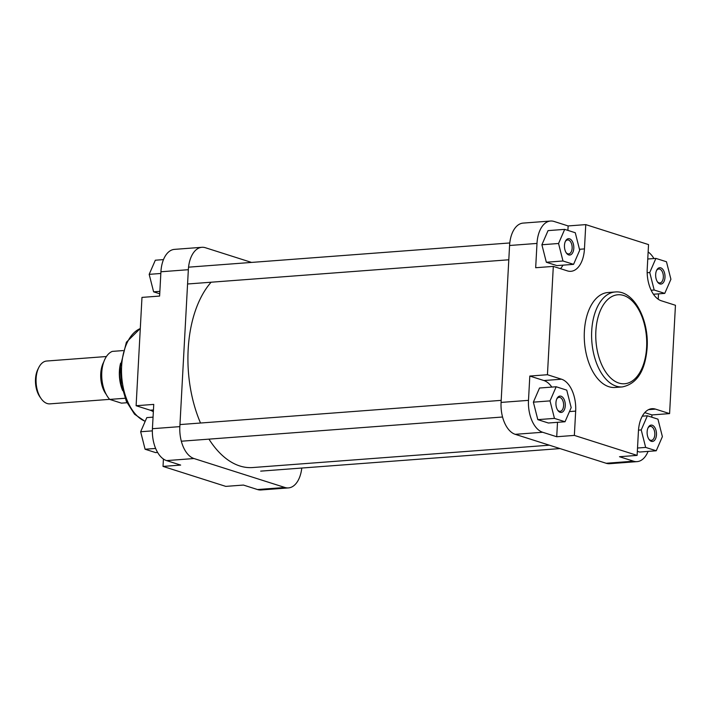 <?xml version="1.0" encoding="UTF-8"?>
<svg xmlns="http://www.w3.org/2000/svg" width="711" height="711" viewBox="0 0 711 711"><rect width="100%" height="100%" fill="white"/><g stroke="black" fill="none" stroke-linecap="round" stroke-linejoin="round"><path stroke-width="1.07" d="M655.666 274.402A8.203 4.657 -94.3 0 1 656.68 270.207A8.203 4.657 -94.3 0 1 662.092 268.607A8.203 4.657 -94.3 0 1 664.989 277.37A8.203 4.657 -94.3 0 1 662.252 283.618A8.203 4.657 -94.3 0 1 657.568 282.054A8.203 4.657 -94.3 0 1 655.666 274.402M657.275 281.609A7.012 3.982 85.7 0 0 659.879 282.951A7.012 3.982 85.7 0 0 663.336 277.228A7.012 3.982 85.7 0 0 658.821 268.971A7.012 3.982 85.7 0 0 656.457 270.695M647.134 431.799A8.203 4.657 -94.3 0 1 648.156 427.604A8.203 4.657 -94.3 0 1 653.569 426.005A8.203 4.657 -94.3 0 1 656.466 434.776A8.203 4.657 -94.3 0 1 653.729 441.016A8.203 4.657 -94.3 0 1 649.045 439.451A8.203 4.657 -94.3 0 1 647.134 431.799M648.752 439.007A7.012 3.982 85.7 0 0 651.347 440.349A7.012 3.982 85.7 0 0 654.813 434.634A7.012 3.982 85.7 0 0 650.298 426.369A7.012 3.982 85.7 0 0 647.934 428.093M555.94 402.773A8.203 4.657 -94.3 0 1 556.953 398.578A8.203 4.657 -94.3 0 1 562.365 396.978A8.203 4.657 -94.3 0 1 565.272 405.741A8.203 4.657 -94.3 0 1 562.534 411.989A8.203 4.657 -94.3 0 1 557.842 410.425A8.203 4.657 -94.3 0 1 555.94 402.773M557.557 409.971A7.012 3.982 85.7 0 0 560.152 411.322A7.012 3.982 85.7 0 0 563.61 405.599A7.012 3.982 85.7 0 0 559.095 397.342A7.012 3.982 85.7 0 0 556.731 399.067M564.463 245.375A8.203 4.657 -94.3 0 1 565.476 241.18A8.203 4.657 -94.3 0 1 570.889 239.58A8.203 4.657 -94.3 0 1 573.795 248.343A8.203 4.657 -94.3 0 1 571.057 254.591A8.203 4.657 -94.3 0 1 566.374 253.027A8.203 4.657 -94.3 0 1 564.463 245.375M566.08 252.574A7.012 3.982 85.7 0 0 568.676 253.925A7.012 3.982 85.7 0 0 572.133 248.201A7.012 3.982 85.7 0 0 567.618 239.945A7.012 3.982 85.7 0 0 565.254 241.669M584.371 331.379A47.61 27.036 85.7 0 0 615.024 387.468L622.365 386.917A47.61 27.036 -94.3 0 1 591.712 330.828A47.61 27.036 -94.3 0 1 615.211 291.972L607.869 292.532A47.61 27.036 85.7 0 0 584.371 331.379M658.226 299.215L658.51 293.856M653.933 258.546A27.445 15.58 85.7 0 0 648.139 251.978M567.902 230.391L568.142 225.938L554.065 221.459A27.445 15.58 85.7 0 0 550.536 221.032A27.445 15.58 85.7 0 0 536.992 243.429L535.676 267.727L553.309 266.394L567.387 270.882A27.445 15.58 85.7 0 0 570.906 271.309A27.445 15.58 85.7 0 0 584.451 248.912L585.766 224.614L648.539 244.593L647.223 268.891A27.445 15.58 85.7 0 0 661.372 300.797L675.45 305.277L669.584 413.606L655.506 409.118A27.445 15.58 85.7 0 0 651.978 408.692A27.445 15.58 85.7 0 0 638.434 431.088L637.118 455.387L574.355 435.408L575.67 411.109A27.445 15.58 85.7 0 0 561.521 379.203L547.443 374.724L553.309 266.394M560.508 268.687A27.445 15.58 85.7 0 0 562.97 265.15M564.694 229.369L548.048 230.622L541.898 244.753L546.332 262.243L556.909 265.612L573.564 264.35L579.705 250.228L575.27 232.737L564.694 229.369L558.553 243.491L562.979 260.99L573.564 264.35M551.825 387.095A27.445 15.58 85.7 0 0 543.888 380.536L529.811 376.057L528.495 400.355A27.445 15.58 85.7 0 0 542.644 432.261L556.722 436.741L557.504 422.316M556.171 386.766L539.525 388.019L533.374 402.15L537.809 419.641L548.385 423.009L565.032 421.756L571.182 407.625L566.747 390.135L556.171 386.766L550.021 400.888L554.456 418.388L565.032 421.756M637.118 455.387L619.494 456.72L633.572 461.199A27.445 15.58 85.7 0 0 637.092 461.626A27.445 15.58 85.7 0 0 648.085 451.396M651.827 417.215L651.951 414.931L644.753 412.638M637.34 451.325L639.589 452.036L656.235 450.783L662.385 436.652L657.951 419.161L647.374 415.793L641.224 429.924L645.659 447.415L656.235 450.783M637.092 461.626L609.674 463.696A27.445 15.58 -94.3 0 1 606.154 463.27L633.572 461.199M542.644 432.261L515.226 434.323L606.154 463.27M515.226 434.323A27.445 15.58 -94.3 0 1 501.077 402.417L528.495 400.355M536.992 243.429L509.574 245.491L501.077 402.417M509.574 245.491A27.445 15.58 -94.3 0 1 523.118 223.094L550.536 221.032M556.722 436.741L574.355 435.408M529.811 376.057L547.443 374.724M651.951 414.931L669.584 413.606M568.142 225.938L585.766 224.614M645.659 447.415L637.518 448.028M641.224 429.924L638.496 430.128M647.374 415.793L642.291 416.175M550.021 400.888L533.374 402.15M554.456 418.388L537.809 419.641M558.553 243.491L541.898 244.753M562.979 260.99L546.332 262.243M655.898 258.395L649.747 272.526L654.182 290.017L664.758 293.385L670.908 279.254L666.474 261.764L655.898 258.395L647.757 259.008M649.747 272.526L647.17 272.713M654.182 290.017L651.152 290.248M664.758 293.385L653.436 294.238M211.114 282.223A100.224 56.916 85.7 0 0 188.166 349.465A100.224 56.916 85.7 0 0 200.52 423.018M208.954 439.14A100.224 56.916 85.7 0 0 252.698 467.545L549.354 445.193M159.611 296.069L160.926 271.771A27.445 15.58 -94.3 0 1 174.471 249.374L201.888 247.304A27.445 15.58 85.7 0 0 188.344 269.7L179.847 426.627A27.445 15.58 85.7 0 0 193.996 458.533L166.57 460.604A27.445 15.58 -94.3 0 1 152.421 428.697L153.745 404.399L136.112 405.723L141.978 297.394L159.611 296.069M257.506 489.541L284.924 487.479A27.445 15.58 85.7 0 0 288.444 487.906L261.026 489.968A27.445 15.58 -94.3 0 1 257.506 489.541L243.42 485.062L225.796 486.386L163.023 466.407L163.423 459.022M163.023 466.407L180.656 465.083L166.57 460.604M136.112 405.723L150.19 410.203A27.445 15.58 -94.3 0 1 153.345 411.785M251.552 262.421L205.408 247.73A27.445 15.58 85.7 0 0 201.888 247.304M284.924 487.479L193.996 458.533M288.444 487.906A27.445 15.58 85.7 0 0 301.784 468.042M157.629 452.454L155.665 452.605L145.088 449.236L140.654 431.746L146.804 417.615L153.052 417.144M145.088 449.236L155.638 448.445M140.654 431.746L152.358 430.866M159.735 293.785L153.612 291.839L149.177 274.348L155.327 260.217L163.477 259.604M153.612 291.839L159.859 291.368M149.177 274.348L160.828 273.468M106.419 356.522L46.704 361.028A21.481 12.194 85.7 0 0 38.758 367.569A21.481 12.194 85.7 0 0 41.096 398.578A21.481 12.194 85.7 0 0 47.175 403.519A21.481 12.194 85.7 0 0 49.93 403.857L109.654 399.36M122.674 390.615A26.547 15.073 -94.3 0 1 120.603 363.205M123.056 350.585L112.302 351.394A26.547 15.073 -94.3 0 0 101.771 372.466A26.547 15.073 -94.3 0 0 109.707 399.413L121.439 403.146L126.993 402.728M125.083 398.258L109.707 399.413M41.096 398.578L39.94 396.934A19.09 10.843 -94.3 0 1 37.861 369.365L38.758 367.569M106.161 394.294A21.481 12.194 -94.3 0 1 103.735 362.05M122.301 389.104A26.849 15.242 -94.3 0 1 120.47 364.761M595.862 331.184A44.624 25.338 85.7 0 0 618.863 383.06A44.624 25.338 85.7 0 0 646.619 347.341A44.624 25.338 85.7 0 0 623.609 295.465A44.624 25.338 85.7 0 0 595.862 331.184M648.565 409.643L655.506 409.118M543.888 380.536L561.521 379.203M569.458 411.58L575.67 411.109M579.465 249.285L584.451 248.912M140.289 328.562A47.61 27.036 85.7 0 0 121.625 366.254A47.61 27.036 85.7 0 0 145.213 421.268M152.421 428.697L179.847 426.627M188.344 269.7L160.926 271.771M153.443 409.963L150.19 410.203M105.548 393.059A21.179 12.025 -94.3 0 1 103.308 363.365M622.365 386.917C637.047 383.824 645.304 370.742 647.143 347.688C649.09 319.568 633.777 290.088 615.211 291.972M560.01 448.579L260.688 471.135M508.8 259.782L187.571 283.991M509.778 242.958L188.557 267.167M502.553 417.01L181.323 441.22M501.184 400.364L179.954 424.574M145.142 421.427L134.566 414.229L126.362 401.368L121.412 384.713L120.346 366.636L126.389 342.222L140.298 328.464"/></g></svg>
